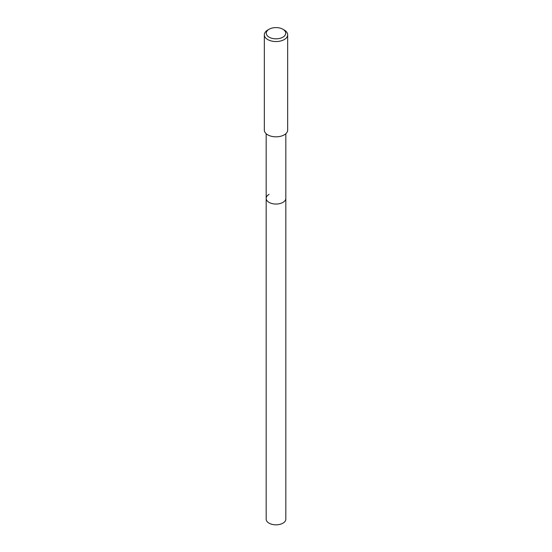 <?xml version="1.0" encoding="UTF-8"?>
<svg xmlns="http://www.w3.org/2000/svg" width="552" height="552" viewBox="0 0 552 552"><rect width="100%" height="100%" fill="white"/><g stroke="black" fill="none" stroke-linecap="round" stroke-linejoin="round"><path stroke-width="0.83" d="M266.181 133.722L266.181 519.163A9.819 5.672 0 0 0 272.239 524.4A9.819 5.672 0 0 0 282.948 523.172A9.819 5.672 0 0 0 285.819 519.163L285.819 198.375A9.819 5.672 180 0 1 282.948 202.384A9.819 5.672 180 0 1 272.239 203.612A9.819 5.672 180 0 1 266.181 198.375A9.819 5.672 180 0 1 269.052 194.366M266.181 198.375A9.819 5.672 0 0 0 272.239 203.612A9.819 5.672 0 0 0 282.948 202.384A9.819 5.672 0 0 0 285.819 198.375L285.819 133.722M264.332 34.804L264.332 130.086A11.668 6.734 0 0 0 271.536 136.309A11.668 6.734 0 0 0 284.252 134.854A11.668 6.734 0 0 0 287.668 130.086L287.668 34.804A11.668 6.734 180 0 1 284.252 39.565A11.668 6.734 180 0 1 271.536 41.027A11.668 6.734 180 0 1 264.332 34.804A11.668 6.734 180 0 1 267.748 30.036L269.121 29.242A9.722 5.617 180 0 1 282.879 29.242A9.722 5.617 180 0 1 282.879 37.184A9.722 5.617 180 0 1 269.121 37.184A9.722 5.617 180 0 1 269.121 29.242L267.748 30.036M282.879 29.242L284.252 30.036A11.668 6.734 180 0 1 287.668 34.804"/></g></svg>
